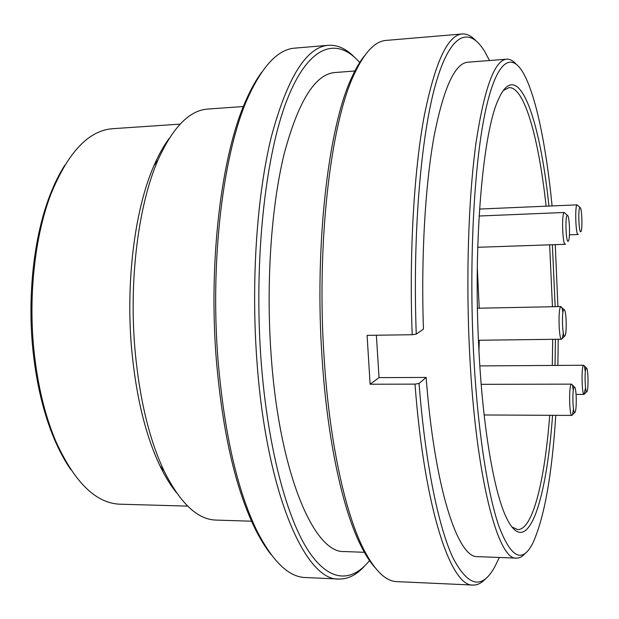 <?xml version="1.0" encoding="UTF-8"?>
<svg xmlns="http://www.w3.org/2000/svg" width="619" height="619" viewBox="0 0 619 619"><rect width="100%" height="100%" fill="white"/><g stroke="black" fill="none" stroke-linecap="round" stroke-linejoin="round"><path stroke-width="0.93" d="M503.239 90.529L508.996 87.619C524.657 86.714 538.801 139.198 546.12 206.189M549.633 244.83L552.465 306.73M355.739 70.922L334.778 72.555C315.094 74.179 298.18 101.431 284.059 154.293C271.192 207.025 265.946 283.34 271.122 354.997C279.316 473.744 314.29 553.587 344.234 551.537L365.233 552.341M243.375 106.522L207.938 109.045C189.499 110.221 172.863 127.189 158.031 159.942C138.439 204.494 128.69 280.275 135.097 350.934C139.724 399.882 149.419 439.962 164.174 471.191C180.291 503.34 197.577 519.635 216.046 520.084L251.562 521.206M169.389 138.122C163.834 145.542 158.681 154.735 153.93 165.706C134.919 208.835 125.51 281.707 131.692 349.681C136.157 396.756 145.542 435.397 159.849 465.596C165.025 476.367 170.535 485.35 176.384 492.546M187.658 506.11L120.21 504.206C95.999 503.448 74.512 482.425 55.741 441.13C44.754 415.094 37.465 384.561 33.867 349.526C28.319 294.412 35.113 235.321 50.866 194.265C67.997 152.259 88.641 130.4 112.797 128.69L180.121 124.125M64.802 165.203C59.176 174.016 54.101 184.354 49.59 196.208C34.053 236.675 27.36 294.814 32.822 349.039C36.366 383.517 43.554 413.577 54.387 439.235C59.362 450.903 64.84 461.031 70.814 469.612M555.173 306.676L552.372 244.737M548.937 206.065C539.822 117.788 518.01 54.944 498.403 99.411C483.044 131.483 473.117 241.162 478.789 347.777C482.681 427.628 494.248 493.389 506.667 518.25C527.527 560.976 546.562 500.957 552.55 415.31M379.052 377.621L426.151 377.443L419.055 383.44L415.009 384.128L370.123 384.229L379.052 377.621L376.36 335.227M426.151 377.443C434.553 488.824 457.983 558.361 477.597 556.636L516.494 558.121C519.604 558.191 522.591 556.527 525.461 553.115M515.805 63.827C512.803 60.538 509.754 58.983 506.651 59.184C494.55 60.159 484.329 88.107 475.988 143.028C468.436 197.879 465.798 277.923 469.628 353.109C475.748 477.806 498.148 560.853 516.494 558.121M555.769 415.326C551.947 475.64 544.217 518.405 532.588 543.621C522.181 563.669 510.93 557.804 498.837 526.026C487.354 492.739 477.411 428.116 473.55 352.482C468.954 262.147 473.945 166.681 484.824 114.082C495.749 61.304 510.745 51.106 523.295 73.034C536.039 95.311 546.252 146.579 552.094 205.926M555.258 244.637L557.912 306.622M261.829 72.075C256.227 79.557 250.912 89.043 245.882 100.526C221.525 154.379 208.177 260.986 216.395 360.668C222.631 431.884 235.266 487.354 254.301 527.094C259.779 538.375 265.466 547.645 271.354 554.895M338.879 579.036L305.368 577.527C288.57 577.101 272.236 561.154 256.374 529.678C237.178 489.544 224.426 433.393 218.12 361.248C209.802 260.243 223.297 152.228 247.848 97.864C262.464 65.784 278.148 49.203 294.923 48.12L328.349 45.295C306.397 47.083 287.44 77.398 271.47 136.25C256.931 195.062 250.974 280.693 256.908 360.931C266.294 493.575 305.685 581.187 338.879 579.036C347.948 579.245 356.451 574.974 364.398 566.238M354.354 57.08C346.06 48.653 337.394 44.73 328.349 45.295M369.806 560.241C351.507 583.059 328.426 582.758 306.931 548.542C285.56 514.18 267.269 443.838 261.063 360.304C253.666 260.792 265.203 155.601 287.007 99.961C308.904 44.05 337.301 36.467 359.995 62.852M364.738 55.509C360.212 60.995 355.848 68.392 351.646 77.708C328.263 126.895 314.15 246.501 322.197 359.801C327.521 440.743 342.887 510.126 360.885 545.726C365.45 554.872 370.1 562.091 374.835 567.391M415.009 384.128C424.448 509.685 451.104 586.967 473.071 585.063L396.872 581.636C385.645 581.373 374.449 570.339 363.283 548.527C345.162 512.625 329.664 442.407 324.294 360.39C316.162 245.573 330.399 124.396 353.936 74.814C364.227 52.584 374.982 41.109 386.186 40.405L462.192 33.975C447.522 35.043 434.747 62.999 423.868 117.842C413.879 172.91 409.159 254.401 412.184 334.724L416.262 334.113L423.458 329.13C420.966 257.814 425.152 185.824 433.95 136.915C443.514 88.099 454.81 63.2 467.84 62.202L506.651 59.184M564.033 309.469L560.698 306.738C557.951 308.726 558.856 340.187 561.626 339.212L562.315 338.454L563.321 333.254M562.95 312.456L562.013 307.96M564.876 336.009C562.547 339.645 561.402 311.566 563.801 309.624L564.652 310.057C566.439 313.229 566.78 332.364 565.116 335.591L564.876 336.009M574.386 386.976L571.538 384.136L571.105 384.469C568.691 387.293 569.403 416.285 571.855 415.411L572.459 414.761L573.496 409.198M573.302 390.334L572.505 385.776M575.074 412.246C572.977 416.61 571.902 390.032 574.076 387.246L574.919 387.494C576.552 390.419 576.746 409.113 575.175 412.053L575.074 412.246M586.363 367.879L583.678 365.249L583.33 365.512C581.218 367.949 581.899 395.239 584.05 394.411L585.528 387.757M585.326 371.872L584.475 366.58M587.013 391.494C585.179 395.332 584.22 370.487 586.108 368.104L586.797 368.297C588.259 370.851 588.491 388.763 587.091 391.332L587.013 391.494M579.995 207.435L577.094 204.881C574.726 205.469 575.716 235.444 578.069 234.524L578.378 234.307M580.854 231.668C578.92 233.796 577.922 208.069 579.918 207.466L580.46 207.852C582.007 210.452 582.518 228.566 581.117 231.266L580.854 231.668M567.314 215.257L564.188 212.526C561.472 213.253 562.547 245.286 565.248 244.296L565.634 244.033M568.25 241.24C566.029 243.638 564.915 216.046 567.213 215.296L567.878 215.783C569.619 218.762 570.145 237.642 568.575 240.737L568.25 241.24M473.071 585.063C477.582 585.187 481.899 582.936 486.016 578.293M370.123 384.229L367.09 335.359L412.184 334.724M477.311 267.632L479.222 308.192M479.245 340.241L478.951 350.988M475.392 40.227C471.098 35.755 466.695 33.674 462.192 33.975M416.262 334.113C412.509 234.562 420.951 135.754 435.614 84.207C450.353 32.49 469.156 26.153 484.576 51.292L489.528 60.515M499.34 557.464L494.751 566.88C482.069 589.868 468.126 586.82 452.915 557.734C438.399 526.792 425.191 462.942 419.055 383.44M558.206 339.258L557.881 365.411M555.026 365.434L555.429 339.289M552.713 339.328L552.28 365.45M549.718 415.295C544.813 479.826 532.951 529.91 517.716 529.616L511.851 526.931M159.849 465.596L164.174 471.191M49.59 196.208L50.866 194.265M245.882 100.526L247.848 97.864M351.646 77.708L353.936 74.814M477.427 308.231L561.031 306.56M481.18 384.329L571.538 384.136M479.833 365.914L583.678 365.249M479.578 209.06L577.233 204.843M479.137 216.016L564.358 212.472M477.744 247.291L565.248 244.296M569.434 234.833L578.069 234.524M586.673 391.757L584.537 393.885M576.065 394.411L584.05 394.411M574.656 412.571L572.459 414.761M484.143 414.97L571.855 415.411M564.52 336.202L562.315 338.454M478.433 340.257L561.626 339.212M360.885 545.726L363.283 548.527M254.301 527.094L256.374 529.678M54.387 439.235L55.741 441.13M153.93 165.706L158.031 159.942"/></g></svg>
